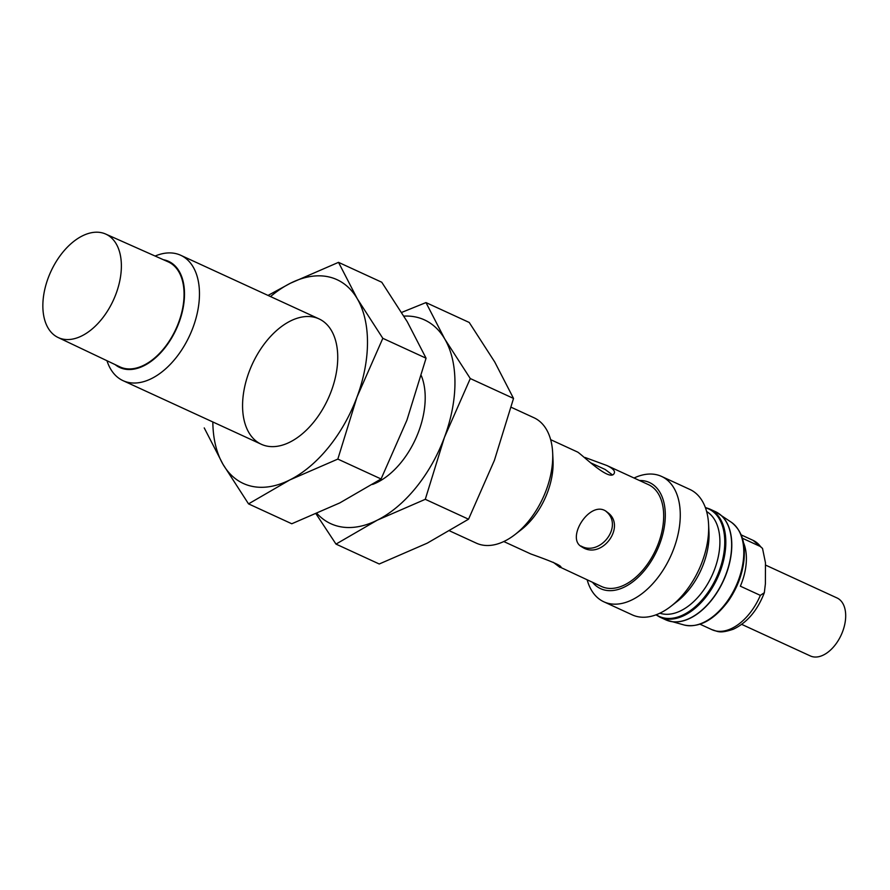 <?xml version="1.0" encoding="UTF-8"?>
<svg xmlns="http://www.w3.org/2000/svg" width="890" height="890" viewBox="0 0 890 890"><rect width="100%" height="100%" fill="white"/><g stroke="black" fill="none" stroke-linecap="round" stroke-linejoin="round"><path stroke-width="1.33" d="M590.493 462.733L605.156 469.475L611.964 474.548M760.516 546.571A49.173 29.693 -65.3 0 0 753.018 540.33L762.53 548.429L760.516 546.571L742.305 538.194M762.53 548.429L765.467 562.792L765.4 583.762L764.332 592.707L760.349 595.377L740.358 586.187A49.173 29.693 114.7 0 0 743.339 542.299M606.023 511.349C624.179 526.001 599.793 556.74 581.07 546.048M659.868 613.199A56.07 33.853 -65.3 0 0 712 575.585A56.07 33.853 -65.3 0 0 706.627 511.528M550.654 439.66L577.654 452.076C582.438 454.99 610.418 482.68 614.267 473.202C615.279 470.955 612.798 468.374 606.791 465.481L648.454 484.638A56.07 33.853 114.7 0 1 661.626 532.81A56.07 33.853 114.7 0 1 624.847 584.763A56.07 33.853 114.7 0 1 601.584 586.521L560.856 567.497C562.97 565.506 543.456 558.542 530.796 553.958L503.784 541.543M606.791 465.481L584.997 457.449M583.362 547.817C602.875 558.909 626.727 525.434 607.191 512.162C591.427 498.3 566.029 536.648 580.792 546.271L583.362 547.817M553.235 562.28L559.932 567.364M741.715 624.38L810.356 655.952A31.918 19.268 -65.3 0 0 841.195 635.004A31.918 19.268 -65.3 0 0 837.023 597.958L765.456 565.039M82.292 235.939A56.938 34.376 -65.3 0 0 44.989 288.482A56.938 34.376 -65.3 0 0 58.095 337.499A56.938 34.376 -65.3 0 0 113.353 300.242A56.938 34.376 -65.3 0 0 105.665 234.048A56.938 34.376 -65.3 0 0 82.292 235.939M58.095 337.499L119.827 366.836A57.794 34.899 -65.3 0 0 175.92 329.022A57.794 34.899 -65.3 0 0 168.121 261.827L105.665 234.048M115.155 364.622A58.429 35.277 -65.3 0 0 176.264 329.178A58.429 35.277 -65.3 0 0 163.404 259.724M106.967 360.728A69.008 41.663 -65.3 0 0 123.043 380.664A69.008 41.663 -65.3 0 0 189.737 335.374A69.008 41.663 -65.3 0 0 180.715 255.274A69.008 41.663 -65.3 0 0 155.116 256.042M449.739 530.93L476.317 543.145A69.008 41.663 -65.3 0 0 514.999 534.567A69.008 41.663 -65.3 0 0 552.657 452.699A69.008 41.663 -65.3 0 0 533.989 417.755L511.205 407.275M514.999 534.567L521.151 529.795A58.429 35.277 -65.3 0 0 553.035 460.486L552.657 452.699M592.584 582.383A58.429 35.277 -65.3 0 0 657.065 550.32A58.429 35.277 -65.3 0 0 639.443 480.5M587.189 579.902A69.008 41.663 -65.3 0 0 603.854 601.807A69.008 41.663 -65.3 0 0 670.537 556.517A69.008 41.663 -65.3 0 0 661.526 476.406A69.008 41.663 -65.3 0 0 634.047 478.019M603.854 601.807L632.245 614.868A69.008 41.663 -65.3 0 0 670.938 606.29A69.008 41.663 -65.3 0 0 708.585 524.421A69.008 41.663 -65.3 0 0 689.928 489.467L661.526 476.406M670.938 606.29L677.09 601.518A58.429 35.277 -65.3 0 0 708.974 532.198L708.585 524.421M317.007 513.519A112.14 67.707 -65.3 0 0 377.282 520.161L425.286 499.312L468.541 519.204L427.256 543.145L379.24 563.993L335.997 544.101L377.282 520.161A112.14 67.707 -65.3 0 0 444.422 437.379L470.287 378.55L513.53 398.431L494.395 460.364L468.541 519.204M316.084 513.919L335.997 544.101M425.286 499.312L444.422 437.379A112.14 67.707 -65.3 0 0 444.766 339.012A112.14 67.707 -65.3 0 0 403.915 316.106M372.587 484.438A69.008 41.663 -65.3 0 0 387.473 475.916A69.008 41.663 -65.3 0 0 425.12 394.048A69.008 41.663 -65.3 0 0 421.348 375.758M470.287 378.55L444.766 339.012L425.976 302.578L401.668 312.423M425.976 302.578L469.23 322.469L494.74 361.996L513.53 398.431M204.233 427.912L223.012 464.346A112.14 67.707 -65.3 0 0 289.817 479.933L337.833 459.084L381.076 478.976L339.791 502.917L291.775 523.765L248.533 503.874L289.817 479.933A112.14 67.707 -65.3 0 0 356.957 397.151L382.822 338.322L426.065 358.203L406.93 420.136L381.076 478.976M212.832 421.96A112.14 67.707 -65.3 0 0 223.012 464.346L248.533 503.874M337.833 459.084L356.957 397.151A112.14 67.707 -65.3 0 0 357.302 298.784A112.14 67.707 -65.3 0 0 290.496 283.198A112.14 67.707 -65.3 0 0 270.504 296.57M290.374 321.034A69.008 41.663 -65.3 0 0 242.814 411.736A69.008 41.663 -65.3 0 0 300.008 435.688A69.008 41.663 -65.3 0 0 337.655 353.82A69.008 41.663 -65.3 0 0 290.374 321.034M382.822 338.322L357.302 298.784L338.511 262.35L290.496 283.198L268.024 295.424M338.511 262.35L381.766 282.241L407.275 321.768L426.065 358.203M700.018 624.202L711.933 629.675A49.173 29.693 -65.3 0 0 760.349 595.377M656.253 614.734A59.14 35.711 -65.3 0 0 716.428 577.621A59.14 35.711 -65.3 0 0 705.447 507.778M655.975 614.834L659.902 617.137A59.519 35.934 -65.3 0 0 717.429 578.077A59.519 35.934 -65.3 0 0 709.653 508.991L705.347 507.5M659.902 617.137L665.72 619.818A59.519 35.934 -65.3 0 0 723.247 580.758A59.519 35.934 -65.3 0 0 715.46 511.661L709.653 508.991M667.578 620.564A59.508 35.934 -65.3 0 0 669.514 621.176A59.508 35.934 -65.3 0 0 723.403 580.836A59.508 35.934 -65.3 0 0 718.964 513.663A59.508 35.934 -65.3 0 0 717.24 512.584M665.72 619.818L684.332 625.047A56.815 34.309 -65.3 0 0 735.785 586.532A56.815 34.309 -65.3 0 0 731.547 522.397L715.46 511.661M741.114 534.857L753.018 540.33M764.332 592.707C757.457 610.507 747.111 622.677 733.304 629.241C719.131 633.891 717.93 631.31 711.933 629.675M123.043 380.664L261.315 444.266M180.715 255.274L318.998 318.865M684.332 625.047C699.462 628.029 714.192 619.941 728.521 600.772C737.231 588.012 742.405 574.361 744.018 559.821C745.175 545.893 743.695 532.253 731.547 522.397"/></g></svg>
